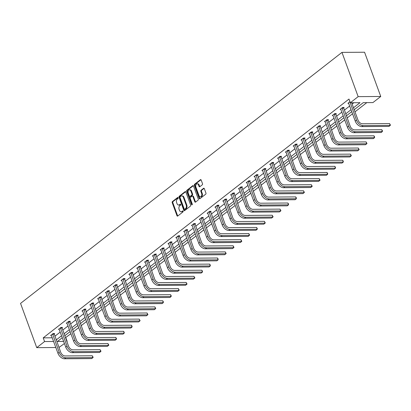 <?xml version="1.0" encoding="UTF-8"?>
<svg xmlns="http://www.w3.org/2000/svg" width="411" height="411" viewBox="0 0 411 411"><rect width="100%" height="100%" fill="white"/><g stroke="black" fill="none" stroke-linecap="round" stroke-linejoin="round"><path stroke-width="0.62" d="M178.189 197.712A0.575 0.39 -90.4 0 0 177.66 197.475L172.43 201.56A0.822 0.56 -90.4 0 0 172.204 202.664L176.971 215.698A0.822 0.56 -90.4 0 0 177.47 216.129A0.822 0.56 -90.4 0 0 177.727 216.037L182.957 211.953A0.575 0.39 -90.4 0 0 182.587 210.935L181.914 211.465A2.625 1.788 -90.4 0 1 181.081 211.773A2.625 1.788 -90.4 0 1 179.489 210.381L179.093 209.291A2.625 1.788 -90.4 0 1 179.818 205.747L180.496 205.217A0.575 0.39 -90.4 0 0 180.126 204.205L179.448 204.735A2.625 1.788 -90.4 0 1 178.621 205.038A2.625 1.788 -90.4 0 1 177.023 203.645L176.627 202.561A2.625 1.788 -90.4 0 1 177.357 199.016L178.03 198.487A0.575 0.39 -90.4 0 0 178.189 197.712M202.284 184.806A0.822 0.56 -90.4 0 0 202.51 183.696L201.174 180.044A0.822 0.56 -90.4 0 0 200.676 179.607A0.822 0.56 -90.4 0 0 200.414 179.699L194.609 184.236A0.822 0.56 -90.4 0 0 194.377 185.346L199.15 198.374A0.822 0.56 -90.4 0 0 199.648 198.811A0.822 0.56 -90.4 0 0 199.905 198.719L205.716 194.177A0.822 0.56 -90.4 0 0 205.942 193.072L204.324 188.654A0.822 0.56 -90.4 0 0 203.825 188.223A0.822 0.56 -90.4 0 0 203.568 188.315L201.082 190.257A0.822 0.56 -90.4 0 0 200.856 191.367L201.657 193.555A2.194 1.495 -90.4 0 1 200.352 196.777A2.194 1.495 -90.4 0 1 199.022 195.61L195.883 187.036A2.194 1.495 -90.4 0 1 197.188 183.815A2.194 1.495 -90.4 0 1 198.518 184.976L199.042 186.409A0.822 0.56 -90.4 0 0 199.541 186.841A0.822 0.56 -90.4 0 0 199.797 186.748L202.284 184.806M44.568 341.546L43.217 337.857L348.985 99.056L350.331 102.745L358.156 96.636L341.962 52.387L20.55 303.405L36.743 347.655L44.568 341.546L53.625 341.479M185.864 191.999A0.822 0.56 -90.4 0 0 185.366 191.562A0.822 0.56 -90.4 0 0 185.104 191.66L179.299 196.196A0.822 0.56 -90.4 0 0 179.073 197.301L183.84 210.334A0.822 0.56 -90.4 0 0 184.339 210.766A0.822 0.56 -90.4 0 0 184.596 210.673L190.406 206.137A0.822 0.56 -90.4 0 0 190.632 205.027L185.864 191.999M186.954 190.216L192.759 185.68A0.822 0.56 -90.4 0 1 193.021 185.582A0.822 0.56 -90.4 0 1 193.519 186.019L198.287 199.047A0.822 0.56 -90.4 0 1 198.061 200.157L195.574 202.099A0.822 0.56 -90.4 0 1 195.312 202.197A0.822 0.56 -90.4 0 1 194.814 201.76L192.882 196.473A0.822 0.56 -90.4 0 0 192.384 196.042A0.822 0.56 -90.4 0 0 192.127 196.134L190.478 197.424A0.822 0.56 -90.4 0 0 190.247 198.534L192.261 204.036A0.575 0.39 -90.4 0 1 191.572 204.57L186.728 191.326A0.822 0.56 -90.4 0 1 186.954 190.216L187.565 190.211L193.324 185.715M354.21 109.711L363.247 102.652L372.931 102.586L380.75 96.477L364.562 52.228L341.962 52.387M65.441 337.703L70.903 333.722M73.348 331.811L78.727 327.613M81.172 325.702L86.551 321.5M88.997 319.594L94.376 315.391M96.816 313.485L102.2 309.283M104.641 307.371L110.02 303.174M112.465 301.263L117.844 297.061M120.289 295.155L125.668 290.952M128.114 289.041L133.493 284.844M135.938 282.932L141.317 278.73M143.758 276.824L149.136 272.621M151.582 270.715L156.961 266.513M159.406 264.602L164.785 260.399M167.231 258.493L172.61 254.291M175.055 252.385L180.434 248.182M182.874 246.271L188.259 242.074M190.699 240.163L196.078 235.96M198.523 234.054L203.902 229.852M206.348 227.941L211.727 223.743M214.172 221.832L219.551 217.63M221.997 215.724L227.375 211.521M229.816 209.615L235.195 205.413M237.64 203.502L243.019 199.304M245.465 197.393L250.844 193.191M253.289 191.285L258.668 187.082M261.113 185.171L266.492 180.974M268.933 179.062L274.312 174.86M276.757 172.954L282.136 168.751M284.582 166.84L289.961 162.643M292.406 160.732L297.785 156.529M300.23 154.623L305.609 150.421M308.055 148.515L313.434 144.312M315.874 142.401L321.253 138.204M323.698 136.293L329.077 132.09M331.523 130.184L336.902 125.982M339.347 124.071L344.726 119.873M347.172 117.962L352.551 113.76M354.991 111.854L366.802 102.627M65.811 337.698L67.163 341.387L66.875 341.613M64.429 343.519L58.968 347.5M380.75 96.477L358.156 96.636M353.496 107.764L360.01 102.678L350.331 102.745M56.204 339.943L61.583 335.746M64.029 333.835L69.408 329.632M71.853 327.726L77.232 323.524M79.677 321.618L85.056 317.415M87.497 315.504L92.881 311.307M95.321 309.396L100.7 305.193M103.146 303.287L108.525 299.085M110.97 297.174L116.349 292.976M118.794 291.065L124.173 286.863M126.619 284.957L131.998 280.754M134.438 278.843L139.817 274.646M142.263 272.734L147.641 268.532M150.087 266.626L155.466 262.424M157.911 260.517L163.29 256.315M165.736 254.404L171.115 250.207M173.555 248.295L178.939 244.093M181.379 242.187L186.758 237.984M189.204 236.073L194.583 231.876M197.028 229.965L202.407 225.762M204.853 223.856L210.232 219.654M212.677 217.748L218.056 213.545M220.496 211.634L225.875 207.432M228.321 205.526L233.7 201.323M236.145 199.417L241.524 195.215M243.97 193.304L249.349 189.106M251.794 187.195L257.173 182.993M259.613 181.087L264.997 176.884M267.438 174.973L272.817 170.776M275.262 168.864L280.641 164.662M283.087 162.756L288.465 158.554M290.911 156.648L296.29 152.445M298.735 150.534L304.114 146.337M306.555 144.425L311.934 140.223M314.379 138.317L319.758 134.114M322.203 132.203L327.582 128.006M330.028 126.095L335.407 121.892M337.852 119.986L343.231 115.784M345.672 113.873L351.051 109.675M36.743 347.655L55.834 347.521M62.297 337.693L57.483 341.454L63.659 341.413M66.793 341.387L67.163 341.387M351.765 111.622L346.386 115.825M343.94 117.731L338.561 121.933M336.121 123.845L330.742 128.042M328.297 129.953L322.918 134.156M320.472 136.062L315.093 140.264M312.648 142.17L307.269 146.373M304.823 148.284L299.444 152.481M297.004 154.392L291.62 158.595M289.18 160.501L283.801 164.703M281.355 166.614L275.976 170.812M273.531 172.723L268.152 176.925M265.706 178.831L260.327 183.034M257.882 184.945L252.503 189.142M250.063 191.053L244.684 195.256M242.238 197.162L236.859 201.364M234.414 203.27L229.035 207.473M226.589 209.384L221.21 213.581M218.765 215.492L213.386 219.695M210.946 221.601L205.567 225.803M203.121 227.715L197.742 231.912M195.297 233.823L189.918 238.026M187.473 239.932L182.094 244.134M179.648 246.04L174.269 250.242M171.824 252.154L166.445 256.356M164.004 258.262L158.625 262.465M156.18 264.371L150.801 268.573M148.356 270.484L142.977 274.682M140.531 276.593L135.152 280.795M132.707 282.701L127.328 286.904M124.887 288.815L119.509 293.012M117.063 294.923L111.684 299.126M109.239 301.032L103.86 305.234M101.414 307.14L96.035 311.343M93.59 313.254L88.211 317.451M85.771 319.362L80.386 323.565M77.946 325.471L72.567 329.673M70.122 331.585L64.743 335.782M54.858 336.26L60.237 332.057M62.678 330.146L68.056 325.949M70.502 324.038L75.881 319.835M78.326 317.929L83.705 313.727M86.151 311.821L91.53 307.618M93.975 305.707L99.354 301.504M101.794 299.598L107.179 295.396M109.619 293.49L114.998 289.287M117.443 287.376L122.822 283.179M125.268 281.268L130.647 277.065M133.092 275.159L138.471 270.957M140.916 269.046L146.295 264.848M148.736 262.937L154.115 258.735M156.56 256.829L161.939 252.626M164.385 250.72L169.764 246.518M172.209 244.607L177.588 240.409M180.033 238.498L185.412 234.296M187.853 232.39L193.237 228.187M195.677 226.276L201.056 222.079M203.502 220.168L208.88 215.965M211.326 214.059L216.705 209.857M219.15 207.945L224.529 203.748M226.975 201.837L232.354 197.634M234.794 195.728L240.173 191.526M242.618 189.62L247.997 185.418M250.443 183.506L255.822 179.309M258.267 177.398L263.646 173.195M266.092 171.289L271.471 167.087M273.911 165.176L279.29 160.978M281.735 159.067L287.114 154.865M289.56 152.959L294.939 148.756M297.384 146.85L302.763 142.648M305.209 140.737L310.588 136.534M313.028 134.628L318.412 130.426M320.852 128.52L326.231 124.317M328.677 122.406L334.056 118.209M336.501 116.298L341.88 112.095M344.326 110.189L349.704 105.987M352.15 104.075L353.886 102.719M43.217 337.857L52.274 337.791M348.723 103.31L347.922 103.315L349.961 101.723M340.899 109.418L340.097 109.424L342.604 107.466L344.13 107.456L343.565 107.898M333.074 115.527L332.273 115.537L334.78 113.575L336.306 113.564L335.746 114.006M325.255 121.641L324.449 121.646L326.956 119.688L328.481 119.678L327.921 120.115M317.431 127.749L316.624 127.754L319.131 125.797L320.662 125.787L320.097 126.223M309.606 133.858L308.805 133.863L311.312 131.905L312.838 131.895L312.273 132.337M301.782 139.971L300.98 139.976L303.488 138.019L305.013 138.004L304.448 138.445M293.957 146.08L293.156 146.085L295.663 144.127L297.189 144.117L296.629 144.554M286.138 152.188L285.332 152.193L287.839 150.236L289.365 150.226L288.805 150.667M278.314 158.297L277.507 158.307L280.014 156.344L281.545 156.334L280.98 156.776M270.489 164.41L269.683 164.415L272.195 162.458L273.721 162.448L273.156 162.884M262.665 170.519L261.864 170.524L264.371 168.567L265.896 168.556L265.331 168.998M254.841 176.627L254.039 176.632L256.546 174.675L258.072 174.665L257.507 175.107M247.016 182.741L246.215 182.746L248.722 180.789L250.248 180.778L249.688 181.215M239.197 188.849L238.39 188.855L240.897 186.897L242.423 186.887L241.863 187.324M231.372 194.958L230.566 194.963L233.073 193.006L234.604 192.995L234.039 193.437M223.548 201.071L222.747 201.077L225.254 199.114L226.78 199.104L226.214 199.546M215.724 207.18L214.922 207.185L217.429 205.228L218.955 205.217L218.39 205.654M207.899 213.288L207.098 213.294L209.605 211.336L211.131 211.326L210.571 211.768M200.08 219.397L199.273 219.407L201.78 217.445L203.306 217.434L202.746 217.876M192.256 225.511L191.449 225.516L193.956 223.558L195.487 223.548L194.922 223.985M184.431 231.619L183.625 231.624L186.137 229.667L187.663 229.657L187.097 230.098M176.607 237.728L175.805 237.733L178.312 235.775L179.838 235.765L179.273 236.207M168.782 243.841L167.981 243.846L170.488 241.889L172.014 241.874L171.449 242.315M160.963 249.95L160.156 249.955L162.664 247.997L164.189 247.987L163.629 248.424M153.139 256.058L152.332 256.063L154.839 254.106L156.365 254.096L155.805 254.537M145.314 262.172L144.508 262.177L147.015 260.214L148.546 260.204L147.981 260.646M137.49 268.28L136.688 268.285L139.195 266.328L140.721 266.318L140.156 266.754M129.665 274.389L128.864 274.394L131.371 272.436L132.897 272.426L132.332 272.868M121.841 280.497L121.04 280.508L123.547 278.545L125.072 278.535L124.512 278.977M114.022 286.611L113.215 286.616L115.722 284.659L117.248 284.648L116.688 285.085M106.197 292.719L105.391 292.724L107.898 290.767L109.429 290.757L108.864 291.193M98.373 298.828L97.571 298.833L100.079 296.876L101.604 296.865L101.039 297.307M90.548 304.941L89.747 304.947L92.254 302.989L93.78 302.974L93.215 303.416M82.724 311.05L81.923 311.055L84.43 309.098L85.956 309.087L85.39 309.524M74.905 317.158L74.098 317.164L76.605 315.206L78.131 315.196L77.571 315.638M67.08 323.267L66.274 323.277L68.781 321.315L70.307 321.304L69.747 321.746M59.256 329.381L58.449 329.386L60.962 327.428L62.487 327.418L61.922 327.855M51.432 335.489L50.63 335.494L53.137 333.537L54.663 333.527L54.098 333.968M178.621 205.038L179.227 205.038A2.625 1.788 -90.4 0 0 180.059 204.729L179.448 204.735M180.588 204.313L180.059 204.729M181.081 211.773L181.693 211.768A2.625 1.788 -90.4 0 0 182.52 211.46L181.914 211.465M183.054 211.049L182.52 211.46M178.127 197.583L173.041 201.554A0.822 0.56 -90.4 0 0 172.815 202.664L177.583 215.693A0.822 0.56 -90.4 0 0 177.778 215.996M185.669 191.69L179.91 196.191A0.822 0.56 -90.4 0 0 179.679 197.301L184.452 210.329A0.822 0.56 -90.4 0 0 184.642 210.638M180.208 196.787A0.575 0.39 -90.4 0 0 180.049 197.563L184.236 208.999A0.575 0.39 -90.4 0 0 184.765 209.235L185.479 208.68A2.625 1.788 -90.4 0 0 186.209 205.13L183.347 197.316A2.625 1.788 -90.4 0 0 181.754 195.924A2.625 1.788 -90.4 0 0 180.922 196.227L180.208 196.787M185.012 209.235A0.575 0.39 -90.4 0 0 185.376 209.23L184.765 209.235M181.754 195.924L182.366 195.919A2.625 1.788 -90.4 0 1 183.958 197.311L186.82 205.13A2.625 1.788 -90.4 0 1 186.091 208.675L185.376 209.23M192.384 196.042L192.995 196.037A0.822 0.56 -90.4 0 1 193.494 196.473L195.425 201.755A0.822 0.56 -90.4 0 0 195.621 202.063M187.565 190.211A0.822 0.56 -90.4 0 0 187.334 191.321L192.184 204.57A0.575 0.39 -90.4 0 0 192.225 204.657M190.874 190.992A2.194 1.495 -90.4 0 0 189.543 189.825A2.194 1.495 -90.4 0 0 188.243 193.047L189.348 196.073A0.822 0.56 -90.4 0 0 189.846 196.504A0.822 0.56 -90.4 0 0 190.103 196.412L191.752 195.122A0.822 0.56 -90.4 0 0 191.983 194.013L190.874 190.992L191.485 190.987A2.194 1.495 -90.4 0 0 190.154 189.825L189.543 189.825M189.846 196.504L190.457 196.504A0.822 0.56 -90.4 0 0 190.714 196.407L190.103 196.412M191.485 190.987L192.595 194.007A0.822 0.56 -90.4 0 1 192.363 195.117L190.714 196.407M197.188 183.815L197.794 183.809A2.194 1.495 -90.4 0 1 199.13 184.976L199.654 186.404A0.822 0.56 -90.4 0 0 199.844 186.707M200.352 196.777L200.964 196.771A2.194 1.495 -90.4 0 0 202.269 193.55L201.657 193.555M204.133 188.351L201.693 190.252A0.822 0.56 -90.4 0 0 201.467 191.362L202.269 193.55M200.979 179.735L195.22 184.236A0.822 0.56 -90.4 0 0 194.989 185.34L199.756 198.374A0.822 0.56 -90.4 0 0 199.952 198.677M51.19 335.057L57.941 353.275L59.194 352.294L52.572 333.979M54.067 333.532L60.72 352.284A4.177 2.702 52 0 0 65.123 355.947L92.27 355.762L93.158 357.339L92.943 357.601L65.796 357.791A6.263 4.053 -128 0 1 59.194 352.294M92.27 355.762L92.943 357.601L91.689 358.582L64.542 358.772A6.263 4.053 -128 0 1 57.941 353.275M54.118 334.246L52.593 334.256M59.014 328.944L65.765 347.161L67.019 346.185L60.396 327.865M61.891 327.418L68.545 346.175A4.177 2.702 52 0 0 72.947 349.838L100.094 349.648L100.983 351.23L100.767 351.492L73.62 351.682A6.263 4.053 -128 0 1 67.019 346.185M100.094 349.648L100.767 351.492L99.513 352.474L72.367 352.664A6.263 4.053 -128 0 1 65.765 347.161M61.943 328.137L60.417 328.148M66.839 322.835L73.584 341.053L74.838 340.072L68.221 321.756M69.711 321.31L76.369 340.061A4.177 2.702 52 0 0 80.772 343.73L107.913 343.539L108.807 345.117L108.591 345.384L81.445 345.574A6.263 4.053 -128 0 1 74.838 340.072M107.913 343.539L108.591 345.384L107.338 346.36L80.191 346.55A6.263 4.053 -128 0 1 73.584 341.053M69.767 322.029L68.241 322.039M74.663 316.727L81.409 334.944L82.662 333.963L76.04 315.648M77.535 315.201L84.188 333.953A4.177 2.702 52 0 0 88.591 337.621L115.738 337.431L116.359 338.268L116.416 339.275L89.269 339.46A6.263 4.053 -128 0 1 82.662 333.963M115.738 337.431L116.416 339.275L115.157 340.251L88.016 340.442A6.263 4.053 -128 0 1 81.409 334.944M77.592 315.915L76.066 315.925M82.488 310.613L89.233 328.831L90.487 327.855L83.865 309.534M85.36 309.093L92.013 327.844A4.177 2.702 52 0 0 96.415 331.507L123.562 331.317L124.184 332.16L124.235 333.162L97.094 333.352A6.263 4.053 -128 0 1 90.487 327.855M123.562 331.317L124.235 333.162L122.981 334.143L95.84 334.333A6.263 4.053 -128 0 1 89.233 328.831M85.416 309.807L83.885 309.817M90.307 304.505L97.058 322.722L98.311 321.741L91.689 303.426M93.184 302.979L99.837 321.731A4.177 2.702 52 0 0 104.24 325.399L131.386 325.209L132.008 326.051L132.059 327.053L104.913 327.243A6.263 4.053 -128 0 1 98.311 321.741M131.386 325.209L132.059 327.053L130.806 328.035L103.659 328.219A6.263 4.053 -128 0 1 97.058 322.722M93.235 303.698L91.71 303.708M98.131 298.396L104.882 316.614L106.136 315.633L99.513 297.317M101.008 296.87L107.661 315.622A4.177 2.702 52 0 0 112.064 319.29L139.211 319.1L140.1 320.678L139.884 320.945L112.737 321.135A6.263 4.053 -128 0 1 106.136 315.633M139.211 319.1L139.884 320.945L138.63 321.921L111.484 322.111A6.263 4.053 -128 0 1 104.882 316.614M101.06 297.585L99.534 297.6M105.956 292.283L112.706 310.5L113.96 309.524L107.338 291.209M108.833 290.762L115.486 309.514A4.177 2.702 52 0 0 119.889 313.177L147.03 312.987L147.924 314.569L147.708 314.831L120.562 315.021A6.263 4.053 -128 0 1 113.96 309.524M147.03 312.987L147.708 314.831L146.455 315.812L119.308 316.002A6.263 4.053 -128 0 1 112.706 310.5M108.884 291.476L107.358 291.486M113.78 286.174L120.526 304.392L121.779 303.416L115.162 285.095M116.652 284.648L123.31 303.4A4.177 2.702 52 0 0 127.713 307.068L154.855 306.878L155.748 308.461L155.533 308.723L128.386 308.913A6.263 4.053 -128 0 1 121.779 303.416M154.855 306.878L155.533 308.723L154.279 309.704L127.133 309.894A6.263 4.053 -128 0 1 120.526 304.392M116.709 285.368L115.183 285.378M121.605 280.066L128.35 298.283L129.604 297.302L122.981 278.987M124.476 278.54L131.13 297.292A4.177 2.702 52 0 0 135.532 300.96L162.679 300.77L163.301 301.612L163.352 302.614L136.211 302.804A6.263 4.053 -128 0 1 129.604 297.302M162.679 300.77L163.352 302.614L162.098 303.59L134.957 303.78A6.263 4.053 -128 0 1 128.35 298.283M124.533 279.259L123.007 279.269M129.424 273.957L136.175 292.175L137.428 291.193L130.806 272.878M132.301 272.431L138.954 291.183A4.177 2.702 52 0 0 143.357 294.846L170.503 294.661L171.125 295.499L171.176 296.501L144.035 296.691A6.263 4.053 -128 0 1 137.428 291.193M170.503 294.661L171.176 296.501L169.923 297.482L142.776 297.672A6.263 4.053 -128 0 1 136.175 292.175M132.352 273.145L130.826 273.156M137.248 267.844L143.999 286.061L145.253 285.085L138.63 266.765M140.125 266.318L146.778 285.075A4.177 2.702 52 0 0 151.181 288.738L178.328 288.548L179.217 290.13L179.001 290.392L151.854 290.582A6.263 4.053 -128 0 1 145.253 285.085M178.328 288.548L179.001 290.392L177.747 291.373L150.601 291.563A6.263 4.053 -128 0 1 143.999 286.061M140.177 267.037L138.651 267.047M145.073 261.735L151.823 279.953L153.077 278.971L146.455 260.656M147.95 260.209L154.603 278.961A4.177 2.702 52 0 0 159.006 282.629L186.152 282.439L187.041 284.016L186.825 284.284L159.679 284.474A6.263 4.053 -128 0 1 153.077 278.971M186.152 282.439L186.825 284.284L185.572 285.26L158.425 285.45A6.263 4.053 -128 0 1 151.823 279.953M148.001 260.928L146.475 260.939M152.897 255.627L159.643 273.844L160.896 272.863L154.279 254.548M155.769 254.101L162.427 272.853A4.177 2.702 52 0 0 166.83 276.521L193.971 276.331L194.865 277.908L194.65 278.175L167.503 278.36A6.263 4.053 -128 0 1 160.896 272.863M193.971 276.331L194.65 278.175L193.396 279.151L166.25 279.341A6.263 4.053 -128 0 1 159.643 273.844M155.826 254.815L154.3 254.825M160.722 249.513L167.467 267.731L168.721 266.754L162.098 248.434M163.593 247.992L170.246 266.744A4.177 2.702 52 0 0 174.649 270.407L201.796 270.217L202.418 271.06L202.474 272.061L175.327 272.252A6.263 4.053 -128 0 1 168.721 266.754M201.796 270.217L202.474 272.061L201.215 273.043L174.074 273.233A6.263 4.053 -128 0 1 167.467 267.731M163.65 248.706L162.124 248.717M168.541 243.404L175.292 261.622L176.545 260.641L169.923 242.326M171.418 241.879L178.071 260.631A4.177 2.702 52 0 0 182.474 264.299L209.62 264.109L210.242 264.951L210.293 265.953L183.152 266.143A6.263 4.053 -128 0 1 176.545 260.641M209.62 264.109L210.293 265.953L209.04 266.934L181.898 267.119A6.263 4.053 -128 0 1 175.292 261.622M171.474 242.598L169.943 242.608M176.365 237.296L183.116 255.514L184.369 254.532L177.747 236.217M179.242 235.77L185.895 254.522A4.177 2.702 52 0 0 190.298 258.19L217.445 258L218.066 258.843L218.118 259.844L190.971 260.035A6.263 4.053 -128 0 1 184.369 254.532M217.445 258L218.118 259.844L216.864 260.821L189.718 261.011A6.263 4.053 -128 0 1 183.116 255.514M179.294 236.489L177.768 236.5M184.19 231.188L190.94 249.4L192.194 248.424L185.572 230.109M187.067 229.662L193.72 248.414A4.177 2.702 52 0 0 198.123 252.077L225.269 251.892L226.158 253.469L225.942 253.731L198.796 253.921A6.263 4.053 -128 0 1 192.194 248.424M225.269 251.892L225.942 253.731L224.689 254.712L197.542 254.902A6.263 4.053 -128 0 1 190.94 249.4M187.118 230.376L185.592 230.386M192.014 225.074L198.76 243.291L200.018 242.315L193.396 223.995M194.891 223.548L201.544 242.305A4.177 2.702 52 0 0 205.947 245.968L233.088 245.778L233.982 247.36L233.767 247.622L206.62 247.812A6.263 4.053 -128 0 1 200.018 242.315M233.088 245.778L233.767 247.622L232.513 248.604L205.366 248.794A6.263 4.053 -128 0 1 198.76 243.291M194.942 224.267L193.417 224.278M199.838 218.965L206.584 237.183L207.838 236.202L201.22 217.887M202.71 217.44L209.369 236.191A4.177 2.702 52 0 0 213.771 239.86L240.913 239.67L241.807 241.247L241.591 241.514L214.444 241.704A6.263 4.053 -128 0 1 207.838 236.202M240.913 239.67L241.591 241.514L240.337 242.49L213.191 242.68A6.263 4.053 -128 0 1 206.584 237.183M202.767 218.159L201.241 218.169M207.663 212.857L214.408 231.074L215.662 230.093L209.04 211.778M210.535 211.331L217.188 230.083A4.177 2.702 52 0 0 221.591 233.751L248.737 233.561L249.359 234.398L249.41 235.405L222.269 235.59A6.263 4.053 -128 0 1 215.662 230.093M248.737 233.561L249.41 235.405L248.157 236.382L221.015 236.572A6.263 4.053 -128 0 1 214.408 231.074M210.591 212.045L209.06 212.055M215.482 206.743L222.233 224.961L223.486 223.985L216.864 205.664M218.359 205.223L225.012 223.974A4.177 2.702 52 0 0 229.415 227.637L256.562 227.447L257.183 228.29L257.235 229.292L230.088 229.482A6.263 4.053 -128 0 1 223.486 223.985M256.562 227.447L257.235 229.292L255.981 230.273L228.835 230.463A6.263 4.053 -128 0 1 222.233 224.961M218.411 205.937L216.885 205.947M223.307 200.635L230.057 218.852L231.311 217.871L224.689 199.556M226.184 199.109L232.837 217.861A4.177 2.702 52 0 0 237.239 221.529L264.386 221.339L265.275 222.916L265.059 223.183L237.912 223.373A6.263 4.053 -128 0 1 231.311 217.871M264.386 221.339L265.059 223.183L263.805 224.165L236.659 224.349A6.263 4.053 -128 0 1 230.057 218.852M226.235 199.828L224.709 199.838M231.131 194.526L237.882 212.744L239.135 211.763L232.513 193.447M234.008 193L240.661 211.752A4.177 2.702 52 0 0 245.064 215.421L272.21 215.23L273.099 216.808L272.883 217.075L245.737 217.26A6.263 4.053 -128 0 1 239.135 211.763M272.21 215.23L272.883 217.075L271.63 218.051L244.483 218.241A6.263 4.053 -128 0 1 237.882 212.744M234.059 193.715L232.534 193.73M238.955 188.413L245.701 206.63L246.954 205.654L240.337 187.339M241.827 186.892L248.485 205.644A4.177 2.702 52 0 0 252.888 209.307L280.03 209.117L280.924 210.699L280.708 210.961L253.561 211.151A6.263 4.053 -128 0 1 246.954 205.654M280.03 209.117L280.708 210.961L279.454 211.942L252.308 212.133A6.263 4.053 -128 0 1 245.701 206.63M241.884 187.606L240.358 187.616M246.78 182.304L253.525 200.522L254.779 199.546L248.157 181.225M249.652 180.778L256.305 199.53A4.177 2.702 52 0 0 260.708 203.198L287.854 203.008L288.476 203.851L288.527 204.853L261.386 205.043A6.263 4.053 -128 0 1 254.779 199.546M287.854 203.008L288.527 204.853L287.274 205.834L260.132 206.019A6.263 4.053 -128 0 1 253.525 200.522M249.708 181.498L248.182 181.508M254.599 176.196L261.35 194.413L262.603 193.432L255.981 175.117M257.476 174.67L264.129 193.422A4.177 2.702 52 0 0 268.532 197.09L295.679 196.9L296.3 197.742L296.352 198.744L269.21 198.934A6.263 4.053 -128 0 1 262.603 193.432M295.679 196.9L296.352 198.744L295.098 199.72L267.957 199.91A6.263 4.053 -128 0 1 261.35 194.413M257.533 175.389L256.002 175.399M262.424 170.087L269.174 188.305L270.428 187.324L263.805 169.008M265.3 168.561L271.954 187.313A4.177 2.702 52 0 0 276.356 190.976L303.503 190.791L304.392 192.369L304.176 192.631L277.029 192.821A6.263 4.053 -128 0 1 270.428 187.324M303.503 190.791L304.176 192.631L302.922 193.612L275.776 193.802A6.263 4.053 -128 0 1 269.174 188.305M265.352 169.275L263.826 169.286M270.248 163.974L276.999 182.191L278.252 181.215L271.63 162.895M273.125 162.448L279.778 181.205A4.177 2.702 52 0 0 284.181 184.868L311.327 184.678L312.216 186.26L312 186.522L284.854 186.712A6.263 4.053 -128 0 1 278.252 181.215M311.327 184.678L312 186.522L310.747 187.503L283.6 187.693A6.263 4.053 -128 0 1 276.999 182.191M273.176 163.167L271.65 163.177M278.072 157.865L284.818 176.083L286.077 175.101L279.454 156.786M280.949 156.339L287.602 175.091A4.177 2.702 52 0 0 292.005 178.759L319.147 178.569L320.041 180.146L319.825 180.414L292.678 180.604A6.263 4.053 -128 0 1 286.077 175.101M319.147 178.569L319.825 180.414L318.571 181.39L291.425 181.58A6.263 4.053 -128 0 1 284.818 176.083M281.001 157.059L279.475 157.069M285.897 151.757L292.642 169.974L293.896 168.993L287.279 150.678M288.769 150.231L295.422 168.983A4.177 2.702 52 0 0 299.825 172.651L326.971 172.461L327.593 173.298L327.649 174.305L300.503 174.49A6.263 4.053 -128 0 1 293.896 168.993M326.971 172.461L327.649 174.305L326.396 175.281L299.249 175.471A6.263 4.053 -128 0 1 292.642 169.974M288.825 150.945L287.299 150.955M293.721 145.643L300.467 163.861L301.72 162.884L295.098 144.564M296.593 144.122L303.246 162.874A4.177 2.702 52 0 0 307.649 166.537L334.795 166.347L335.417 167.19L335.468 168.191L308.327 168.382A6.263 4.053 -128 0 1 301.72 162.884M334.795 166.347L335.468 168.191L334.215 169.173L307.074 169.363A6.263 4.053 -128 0 1 300.467 163.861M296.65 144.836L295.119 144.847M301.54 139.535L308.291 157.752L309.545 156.771L302.922 138.456M304.417 138.009L311.07 156.761A4.177 2.702 52 0 0 315.473 160.429L342.62 160.239L343.242 161.081L343.293 162.083L316.146 162.273A6.263 4.053 -128 0 1 309.545 156.771M342.62 160.239L343.293 162.083L342.039 163.064L314.893 163.249A6.263 4.053 -128 0 1 308.291 157.752M304.469 138.728L302.943 138.738M309.365 133.426L316.116 151.644L317.369 150.662L310.747 132.347M312.242 131.9L318.895 150.652A4.177 2.702 52 0 0 323.298 154.32L350.444 154.13L351.333 155.707L351.117 155.975L323.971 156.165A6.263 4.053 -128 0 1 317.369 150.662M350.444 154.13L351.117 155.975L349.864 156.951L322.717 157.141A6.263 4.053 -128 0 1 316.116 151.644M312.293 132.614L310.767 132.63M317.189 127.312L323.94 145.53L325.193 144.554L318.571 126.239M320.066 125.792L326.719 144.544A4.177 2.702 52 0 0 331.122 148.207L358.264 148.022L359.157 149.599L358.942 149.861L331.795 150.051A6.263 4.053 -128 0 1 325.193 144.554M358.264 148.022L358.942 149.861L357.688 150.842L330.542 151.032A6.263 4.053 -128 0 1 323.94 145.53M320.118 126.506L318.592 126.516M325.014 121.204L331.759 139.421L333.013 138.445L326.396 120.125M327.886 119.678L334.544 138.43A4.177 2.702 52 0 0 338.947 142.098L366.088 141.908L366.982 143.49L366.766 143.752L339.62 143.942A6.263 4.053 -128 0 1 333.013 138.445M366.088 141.908L366.766 143.752L365.513 144.734L338.366 144.924A6.263 4.053 -128 0 1 331.759 139.421M327.942 120.397L326.416 120.408M332.838 115.095L339.584 133.313L340.837 132.332L334.215 114.017M335.71 113.57L342.363 132.321A4.177 2.702 52 0 0 346.766 135.99L373.912 135.8L374.534 136.642L374.585 137.644L347.444 137.834A6.263 4.053 -128 0 1 340.837 132.332M373.912 135.8L374.585 137.644L373.332 138.62L346.19 138.81A6.263 4.053 -128 0 1 339.584 133.313M335.766 114.289L334.241 114.299M340.657 108.987L347.408 127.205L348.662 126.223L342.039 107.908M343.534 107.461L350.187 126.213A4.177 2.702 52 0 0 354.59 129.876L381.737 129.691L382.358 130.528L382.41 131.53L355.268 131.72A6.263 4.053 -128 0 1 348.662 126.223M381.737 129.691L382.41 131.53L381.156 132.512L354.01 132.702A6.263 4.053 -128 0 1 347.408 127.205M343.591 108.175L342.06 108.185M348.482 102.873L355.232 121.091L356.486 120.115L349.864 101.794M351.657 102.735L358.012 120.104A4.177 2.702 52 0 0 362.415 123.768L389.561 123.577L390.45 125.16L390.234 125.422L363.088 125.612A6.263 4.053 -128 0 1 356.486 120.115M389.561 123.577L390.234 125.422L388.981 126.403L361.834 126.593A6.263 4.053 -128 0 1 355.232 121.091M178.025 197.47L177.66 197.475M182.952 210.935L182.587 210.935M180.491 204.2L180.126 204.205M177.583 215.693L176.971 215.698M172.815 202.664L172.204 202.664M173.041 201.554L172.43 201.56M184.452 210.329L183.84 210.334M179.679 197.301L179.073 197.301M179.91 196.191L179.299 196.196M185.628 191.654L185.104 191.66M186.091 208.675L185.479 208.68M186.82 205.13L186.209 205.13M183.958 197.311L183.347 197.316M193.283 185.674L192.759 185.68M195.425 201.755L194.814 201.76M193.494 196.473L192.882 196.473M192.184 204.57L191.572 204.57M187.334 191.321L186.728 191.326M192.363 195.117L191.752 195.122M192.595 194.007L191.983 194.013M199.654 186.404L199.042 186.409M199.13 184.976L198.518 184.976M201.467 191.362L200.856 191.367M201.693 190.252L201.082 190.257M204.087 188.31L203.568 188.315M199.756 198.374L199.15 198.374M194.989 185.34L194.377 185.346M195.22 184.236L194.609 184.236M200.938 179.699L200.414 179.699M64.542 358.772L65.796 357.791M72.367 352.664L73.62 351.682M80.191 346.55L81.445 345.574M88.016 340.442L89.269 339.46M95.84 334.333L97.094 333.352M103.659 328.219L104.913 327.243M111.484 322.111L112.737 321.135M119.308 316.002L120.562 315.021M127.133 309.894L128.386 308.913M134.957 303.78L136.211 302.804M142.776 297.672L144.035 296.691M150.601 291.563L151.854 290.582M158.425 285.45L159.679 284.474M166.25 279.341L167.503 278.36M174.074 273.233L175.327 272.252M181.898 267.119L183.152 266.143M189.718 261.011L190.971 260.035M197.542 254.902L198.796 253.921M205.366 248.794L206.62 247.812M213.191 242.68L214.444 241.704M221.015 236.572L222.269 235.59M228.835 230.463L230.088 229.482M236.659 224.349L237.912 223.373M244.483 218.241L245.737 217.26M252.308 212.133L253.561 211.151M260.132 206.019L261.386 205.043M267.957 199.91L269.21 198.934M275.776 193.802L277.029 192.821M283.6 187.693L284.854 186.712M291.425 181.58L292.678 180.604M299.249 175.471L300.503 174.49M307.074 169.363L308.327 168.382M314.893 163.249L316.146 162.273M322.717 157.141L323.971 156.165M330.542 151.032L331.795 150.051M338.366 144.924L339.62 143.942M346.19 138.81L347.444 137.834M354.01 132.702L355.268 131.72M361.834 126.593L363.088 125.612M185.197 209.297L184.585 209.302"/></g></svg>
